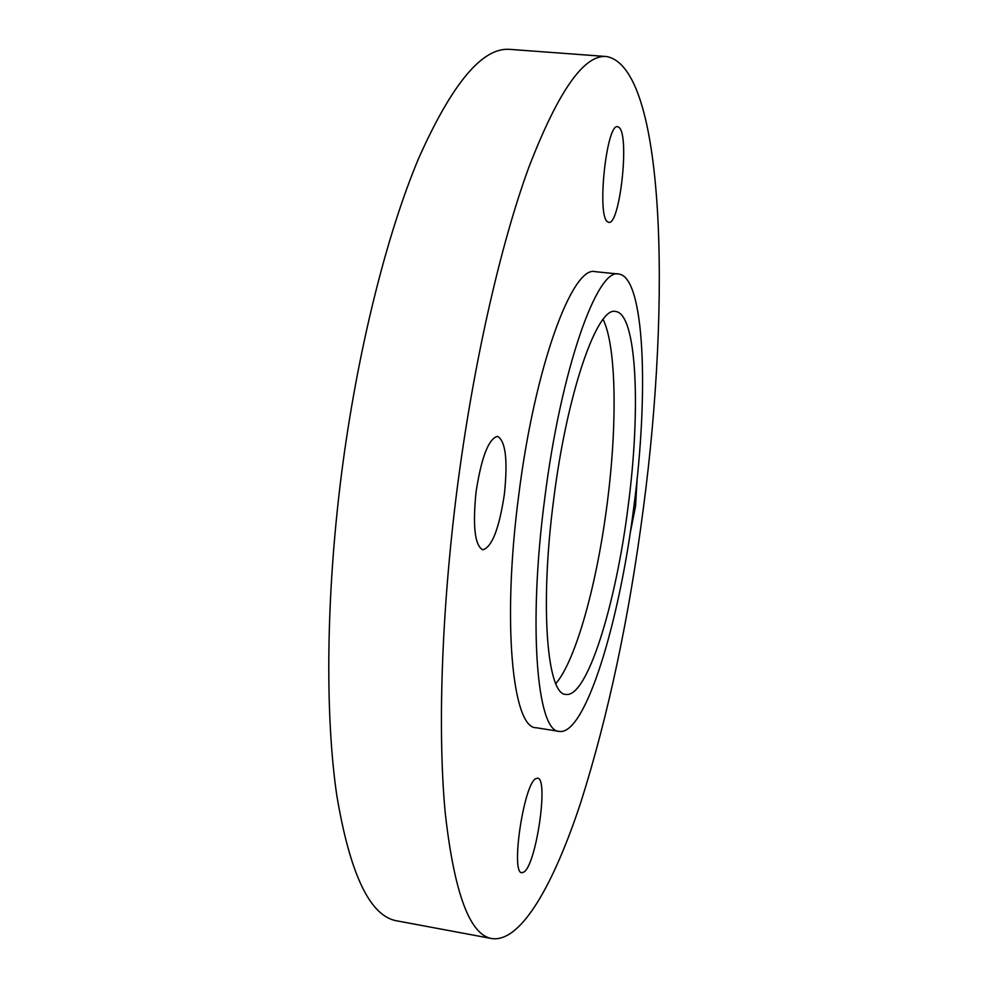 <?xml version="1.0" encoding="UTF-8"?>
<svg xmlns="http://www.w3.org/2000/svg" width="988" height="988" viewBox="0 0 988 988"><rect width="100%" height="100%" fill="white"/><g stroke="black" fill="none" stroke-linecap="round" stroke-linejoin="round"><path stroke-width="1.48" d="M603.125 319.359C616.574 346.899 617.339 425.643 607.163 503.682C597.172 582.685 576.09 660.157 555.799 683.622M628.121 506.399C640.928 409.897 637.001 313.431 615.598 311.492C597.493 305.934 567.05 391.989 553.626 499.854C539.596 606.36 547.154 695.033 565.852 694.416C587.255 698.034 616.006 603.94 628.121 506.399M544.66 499.064C527.79 627.294 537.225 732.343 559.332 731.416C585.402 735.43 619.525 622.082 633.839 506.906C648.968 392.928 644.719 276.788 618.747 274.047C597.382 267.279 560.838 369.179 544.66 499.064M618.747 274.047L595.332 271.688C572.632 264.796 534.743 366.215 518.675 495.68C501.842 623.477 512.686 728.415 536.076 727.724L559.332 731.416M619.476 127.785L617.685 126.686C606.583 122.895 596.678 215.433 607.435 221.72L608.769 222.362C619.649 225.523 629.628 137.863 619.476 127.785M476.068 491.826C472.585 526.295 474.833 545.623 482.799 549.81C491.975 547.167 499.162 528.691 504.349 494.383C507.931 460.445 505.671 441.105 497.582 436.375C488.665 438.524 481.489 456.999 476.068 491.826M524.035 871.984C536.373 864.105 548.809 777.914 537.633 778.198L536.015 778.569C524.048 782.731 510.314 873.565 521.862 872.713L524.035 871.984M630.134 533.421L635.543 506.251L637.149 478.464M456.975 490.11C441.266 613.4 437.61 733.405 445.329 813.877C454.394 893.609 469.942 935.191 491.987 938.6C521.158 942.601 554.009 883.951 581.006 801.737C608.497 714.707 629.344 616.45 643.534 506.968C670.691 301.698 665.492 67.542 606.583 56.538C584.106 54.167 558.109 91.316 528.592 167.96C500.224 245.642 472.968 365.288 456.975 490.11M606.583 56.538L510.265 49.4C482.799 46.708 452.282 82.98 418.714 158.204C386.58 234.452 357.076 352.037 341.379 475.018C325.978 596.517 325.04 715.151 336.76 795.216C350.061 874.639 370.167 916.531 397.053 920.89L491.987 938.6"/></g></svg>
